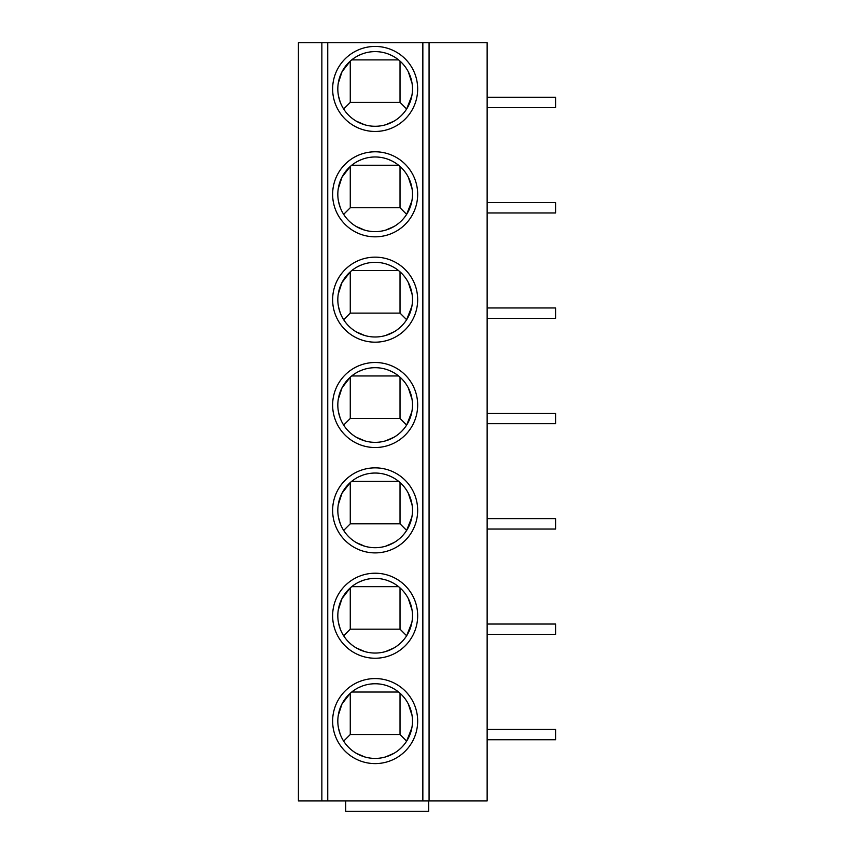 <?xml version="1.0" encoding="UTF-8"?>
<svg xmlns="http://www.w3.org/2000/svg" width="854" height="854" viewBox="0 0 854 854"><rect width="100%" height="100%" fill="white"/><g stroke="black" fill="none" stroke-linecap="round" stroke-linejoin="round"><path stroke-width="1.28" d="M321.862 42.7L429.071 42.7L429.071 800.935L298.42 800.935L298.42 42.7L321.862 42.7L321.862 800.935M429.071 800.935L487.143 800.935L487.143 42.7L429.071 42.7M375.152 678.567A42.519 42.519 0 0 1 417.67 721.086A42.519 42.519 0 0 1 375.152 763.604A42.519 42.519 0 0 1 332.633 721.086A42.519 42.519 0 0 1 375.152 678.567M375.152 573.215A42.519 42.519 0 0 1 417.67 615.723A42.519 42.519 0 0 1 375.152 658.242A42.519 42.519 0 0 1 332.633 615.723A42.519 42.519 0 0 1 375.152 573.215M375.152 467.853A42.519 42.519 0 0 1 417.67 510.372A42.519 42.519 0 0 1 375.152 552.89A42.519 42.519 0 0 1 332.633 510.372A42.519 42.519 0 0 1 375.152 467.853M375.152 362.502A42.519 42.519 0 0 1 417.67 405.02A42.519 42.519 0 0 1 375.152 447.528A42.519 42.519 0 0 1 332.633 405.02A42.519 42.519 0 0 1 375.152 362.502M375.152 257.15A42.519 42.519 0 0 1 417.67 299.658A42.519 42.519 0 0 1 375.152 342.176A42.519 42.519 0 0 1 332.633 299.658A42.519 42.519 0 0 1 375.152 257.15M375.152 151.788A42.519 42.519 0 0 1 417.67 194.306A42.519 42.519 0 0 1 375.152 236.825A42.519 42.519 0 0 1 332.633 194.306A42.519 42.519 0 0 1 375.152 151.788M375.152 46.436A42.519 42.519 0 0 1 417.67 88.944A42.519 42.519 0 0 1 375.152 131.463A42.519 42.519 0 0 1 332.633 88.944A42.519 42.519 0 0 1 375.152 46.436M428.655 800.935L428.655 811.3L345.699 811.3L345.699 800.935M487.143 729.38L555.58 729.38L555.58 739.745L487.143 739.745M487.143 624.028L555.58 624.028L555.58 634.394L487.143 634.394M487.143 518.666L555.58 518.666L555.58 529.042L487.143 529.042M487.143 413.315L555.58 413.315L555.58 423.68L487.143 423.68M487.143 307.952L555.58 307.952L555.58 318.328L487.143 318.328M487.143 202.601L555.58 202.601L555.58 212.966L487.143 212.966M487.143 97.249L555.58 97.249L555.58 107.615L487.143 107.615M375.152 683.755A37.33 37.33 0 0 1 412.482 721.086A37.33 37.33 0 0 1 375.152 758.416A37.33 37.33 0 0 1 337.821 721.086A37.33 37.33 0 0 1 375.152 683.755M364.701 756.922L356.225 753.26M358.563 687.641L362.256 686.05M340.244 734.323L338.43 727.821M338.237 715.492L341.995 703.942L350.268 693.256L350.268 734.525L343.66 741.133M394.078 753.26L385.613 756.922M400.035 693.256L400.035 734.525L350.268 734.525M400.035 734.525L406.643 741.133L411.874 727.821M408.308 703.942L412.066 715.492M388.047 686.05L391.74 687.641M351.72 692.028L398.583 692.028M375.152 578.393A37.33 37.33 0 0 1 412.482 615.723A37.33 37.33 0 0 1 375.152 653.054A37.33 37.33 0 0 1 337.821 615.723A37.33 37.33 0 0 1 375.152 578.393M364.701 651.559L356.225 647.898M358.563 582.279L362.256 580.699M340.244 628.971L338.43 622.47M338.237 610.14L341.995 598.579L350.268 587.904L350.268 629.174L343.66 635.782M394.078 647.898L385.613 651.559M400.035 587.904L400.035 629.174L350.268 629.174M400.035 629.174L406.643 635.782L411.874 622.47M408.308 598.579L412.066 610.14M388.047 580.699L391.74 582.279M351.72 586.666L398.583 586.666M375.152 473.041A37.33 37.33 0 0 1 412.482 510.372A37.33 37.33 0 0 1 375.152 547.702A37.33 37.33 0 0 1 337.821 510.372A37.33 37.33 0 0 1 375.152 473.041M364.701 546.208L356.225 542.546M358.563 476.927L362.256 475.336M340.244 523.609L338.43 517.108M338.237 504.789L341.995 493.228L350.268 482.553L350.268 523.822L343.66 530.419M394.078 542.546L385.613 546.208M400.035 482.553L400.035 523.822L350.268 523.822M400.035 523.822L406.643 530.419L411.874 517.108M408.308 493.228L412.066 504.789M388.047 475.336L391.74 476.927M351.72 481.314L398.583 481.314M375.152 367.69A37.33 37.33 0 0 1 412.482 405.02A37.33 37.33 0 0 1 375.152 442.351A37.33 37.33 0 0 1 337.821 405.02A37.33 37.33 0 0 1 375.152 367.69M364.701 440.856L356.225 437.195M358.563 371.575L362.256 369.985M340.244 418.257L338.43 411.756M338.237 399.426L341.995 387.865L350.268 377.19L350.268 418.46L343.66 425.068M394.078 437.195L385.613 440.856M400.035 377.19L400.035 418.46L350.268 418.46M400.035 418.46L406.643 425.068L411.874 411.756M408.308 387.865L412.066 399.426M388.047 369.985L391.74 371.575M351.72 375.963L398.583 375.963M375.152 262.327A37.33 37.33 0 0 1 412.482 299.658A37.33 37.33 0 0 1 375.152 336.988A37.33 37.33 0 0 1 337.821 299.658A37.33 37.33 0 0 1 375.152 262.327M364.701 335.494L356.225 331.832M358.563 266.213L362.256 264.623M340.244 312.895L338.43 306.405M338.237 294.075L341.995 282.514L350.268 271.839L350.268 313.108L343.66 319.706M394.078 331.832L385.613 335.494M400.035 271.839L400.035 313.108L350.268 313.108M400.035 313.108L406.643 319.706L411.874 306.405M408.308 282.514L412.066 294.075M388.047 264.623L391.74 266.213M351.72 270.601L398.583 270.601M375.152 156.976A37.33 37.33 0 0 1 412.482 194.306A37.33 37.33 0 0 1 375.152 231.637A37.33 37.33 0 0 1 337.821 194.306A37.33 37.33 0 0 1 375.152 156.976M364.701 230.142L356.225 226.481M358.563 160.862L362.256 159.271M340.244 207.543L338.43 201.042M338.237 188.713L341.995 177.162L350.268 166.477L350.268 207.746L343.66 214.354M394.078 226.481L385.613 230.142M400.035 166.477L400.035 207.746L350.268 207.746M400.035 207.746L406.643 214.354L411.874 201.042M408.308 177.162L412.066 188.713M388.047 159.271L391.74 160.862M351.72 165.249L398.583 165.249M375.152 51.614A37.33 37.33 0 0 1 412.482 88.944A37.33 37.33 0 0 1 375.152 126.275A37.33 37.33 0 0 1 337.821 88.944A37.33 37.33 0 0 1 375.152 51.614M364.701 124.78L356.225 121.119M358.563 55.499L362.256 53.919M340.244 102.192L338.43 95.691M338.237 83.361L341.995 71.8L350.268 61.125L350.268 102.395L343.66 109.002M394.078 121.119L385.613 124.78M400.035 61.125L400.035 102.395L350.268 102.395M400.035 102.395L406.643 109.002L411.874 95.691M408.308 71.8L412.066 83.361M388.047 53.919L391.74 55.499M351.72 59.887L398.583 59.887M327.744 800.935L327.744 42.7M422.847 42.7L422.847 800.935"/></g></svg>
